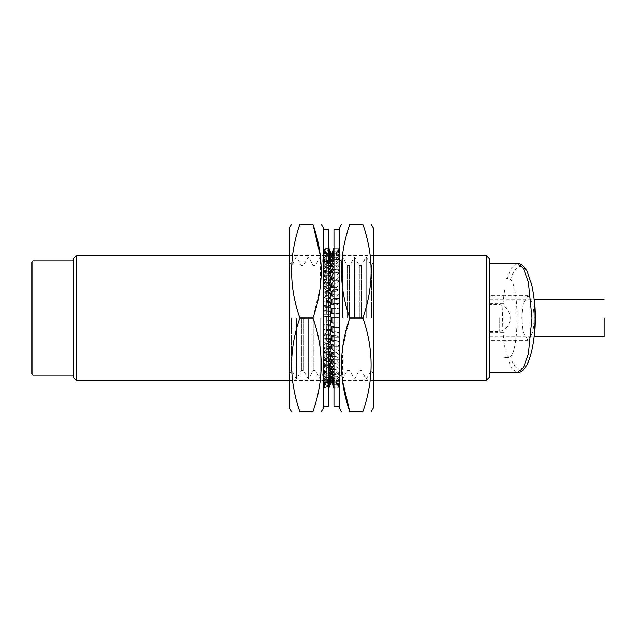 <?xml version="1.0" encoding="UTF-8"?>
<svg xmlns="http://www.w3.org/2000/svg" width="636" height="636" viewBox="0 0 636 636"><rect width="100%" height="100%" fill="white"/><g stroke="black" fill="none" stroke-linecap="round" stroke-linejoin="round"><path stroke-width="0.48" stroke-dasharray="3.18 2.39" d="M517.33 263.399L511.463 267.923L507.21 278.377L504.976 278.377L504.976 357.814L507.266 357.814L506.606 355.357L511.511 368.141L517.33 372.601M504.976 347.622L504.976 288.378C503.426 297.41 502.639 307.283 502.623 318C502.639 328.717 503.426 338.591 504.976 347.622L504.976 357.814L504.976 355.357L506.606 355.357M73.394 258.725L73.394 377.275M76.519 380.4L76.519 255.6M489.378 377.275L489.378 258.725M486.254 255.6L486.254 380.4M499.777 318L499.777 331.523L499.777 318M521.615 318L522.887 304.588L527.999 295.645L533.111 304.588L534.391 318L533.111 331.412L527.999 340.355L522.887 331.412L521.615 318M31.8 261.841L31.8 374.159M504.976 278.377L504.976 288.378M510.557 279.514C519.246 287.48 519.294 348.536 510.621 356.669C514.468 369.588 519.731 372.322 526.409 364.873C532.443 355.611 535.25 333.081 535.035 317.865C535.226 302.641 532.388 280.166 526.338 271.015C520.359 261.324 513.681 268.885 510.557 279.514L507.21 278.377M507.266 357.814L510.621 356.669M73.394 318L73.394 260.8L73.394 318M489.378 318L489.378 340.355L489.378 318M504.976 318L504.976 332.556L504.976 318L502.623 318M366.241 318L366.241 256.92L366.241 318M371.162 318L371.162 265.45L371.162 318M361.312 318L361.312 265.45L361.312 318M354.419 318L354.419 256.92L354.419 318M359.34 318L359.34 265.45L359.34 318M349.498 318L349.498 265.45L349.498 318M342.597 318L342.597 256.92L342.597 318M347.526 318L347.526 265.45L347.526 318M339.171 228.308L339.171 407.692M373.491 228.308L373.491 407.692M371.504 318L371.504 265.45L371.504 318M349.784 411.595L362.878 411.595C373.857 380.471 373.857 349.275 362.878 318C373.857 286.876 373.857 255.68 362.878 224.405L349.784 224.405C338.797 255.529 338.797 286.725 349.784 318L342.462 348.83L342.414 380.4M339.171 318L339.171 406.396L339.171 318M349.784 318L362.878 318M296.503 318L296.503 379.08L296.503 318M291.582 318L291.582 370.55L291.582 318M301.424 318L301.424 370.55L301.424 318M308.317 318L308.317 379.08L308.317 318M303.396 318L303.396 370.55L303.396 318M313.246 318L313.246 370.55L313.246 318M320.139 318L320.139 379.08L320.139 318M315.218 318L315.218 370.55L315.218 318M323.573 407.692L323.573 228.308M289.253 407.692L289.253 228.308M291.232 318L291.232 370.55L291.232 318M312.96 224.405L299.866 224.405C288.879 255.529 288.879 286.725 299.866 318C288.879 349.124 288.879 380.32 299.866 411.595L312.96 411.595C323.939 380.471 323.939 349.275 312.96 318L320.282 287.17L320.329 255.6M323.573 318L323.573 262.867L323.573 318M312.96 318L299.866 318M333.972 406.396L333.972 229.604M333.972 387.101L333.972 386.147L339.171 386.147L339.171 387.101L339.171 386.147L333.972 386.147L333.972 387.101L339.171 387.101L333.972 387.101M333.972 384.716L333.972 383.142L339.171 383.142L339.171 384.716L339.171 383.142L333.972 383.142L333.972 384.716L339.171 384.716L333.972 384.716M333.972 381.028L333.972 378.865L339.171 378.865L339.171 381.028L339.171 378.865L333.972 378.865L333.972 381.028L339.171 381.028L333.972 381.028M333.972 376.115L333.972 373.411L339.171 373.411L339.171 376.115L339.171 373.411L333.972 373.411L333.972 376.115L339.171 376.115L333.972 376.115M333.972 370.065L333.972 366.869L339.171 366.869L339.171 370.065L339.171 366.869L333.972 366.869L333.972 370.065L339.171 370.065L333.972 370.065M333.972 363.005L333.972 359.38L339.171 359.38L339.171 363.005L339.171 359.38L333.972 359.38L333.972 363.005L339.171 363.005L333.972 363.005M333.972 355.071L333.972 351.088L339.171 351.088L339.171 355.071L339.171 351.088L333.972 351.088L333.972 355.071L339.171 355.071L333.972 355.071L333.972 359.412L333.972 355.095L331.889 352.193L336.046 352.193L336.046 356.502L339.171 359.117L339.171 354.809L339.171 359.38L336.046 356.502L336.046 352.193L339.171 354.809L336.046 352.193L333.972 352.193M333.972 346.413L333.972 342.152L339.171 342.152L339.171 346.413L339.171 342.152L333.972 342.152L333.972 346.413L339.171 346.413L333.972 346.413L333.972 351.112L333.972 346.437L331.889 344.156L336.046 344.156L336.046 348.83L339.171 350.881L339.171 346.207L339.171 351.088L336.046 348.83L336.046 344.156L339.171 346.207L336.046 344.156L333.972 344.156M333.972 337.207L333.972 332.739L339.171 332.739L339.171 337.207L339.171 332.739L333.972 332.739L333.972 337.207L339.171 337.207L333.972 337.207M333.972 327.62L333.972 323.048L339.171 323.048L339.171 327.62L339.171 323.048L333.972 323.048L333.972 327.62L339.171 327.62L333.972 327.62L333.972 332.747L333.972 327.627L331.889 326.729L336.046 326.729L336.046 331.849L339.171 332.66L339.171 327.54L339.171 332.739L336.046 331.849L336.046 326.729L339.171 327.54L333.972 326.729M333.972 317.849L333.972 313.254L339.171 313.254L339.171 317.849L339.171 313.254L333.972 313.254L333.972 317.849L339.171 317.849L333.972 317.849L333.972 323.048L333.972 317.849L331.889 317.666L336.046 317.666L336.046 322.865L339.171 323.032L339.171 317.833L339.171 323.048L336.046 322.865L336.046 317.666L339.171 317.833L333.972 317.666M333.972 308.078L333.972 303.555L339.171 303.555L339.171 308.078L339.171 303.555L333.972 303.555L333.972 308.078L339.171 308.078L333.972 308.078L333.972 313.246L333.972 308.078L331.889 308.619L336.046 308.619L336.046 313.794L339.171 313.302L339.171 308.078L339.171 313.302L336.046 313.794L336.046 308.619L339.171 308.134L331.889 308.619L331.889 313.794L333.972 313.794M333.972 298.507L333.972 294.134L339.171 294.134L339.171 298.507L339.171 294.134L333.972 294.134L333.972 298.507L339.171 298.507L333.972 298.507M333.972 289.308L333.972 285.174L339.171 285.174L339.171 289.308L339.171 285.174L333.972 285.174L333.972 289.308L339.171 289.308L333.972 289.293L333.972 294.118L333.972 289.293L331.889 291.24L336.046 291.24L336.046 296.066L339.171 294.309L339.171 289.308L339.171 294.309L336.046 296.066L336.046 291.24L339.171 289.491L336.046 291.24L331.889 291.24L331.889 296.066L333.972 296.066M333.972 280.675L333.972 276.859L339.171 276.859L339.171 280.675L339.171 276.859L333.972 276.859L333.972 280.675L339.171 280.675L333.972 280.675M333.972 272.765L333.972 269.346L339.171 269.346L339.171 272.765L339.171 269.346L333.972 269.346L333.972 272.765L339.171 272.765L333.972 272.765M333.972 265.737L333.972 262.779L339.171 262.779L339.171 265.737L339.171 262.779L333.972 262.779L333.972 265.737L339.171 265.737L333.972 265.737M333.972 259.719L333.972 257.286L339.171 257.286L339.171 259.719L339.171 257.286L333.972 257.286L333.972 259.719L339.171 259.719L333.972 259.719M333.972 254.845L333.972 252.969L339.171 252.969L339.171 254.845L339.171 252.969L333.972 252.969L333.972 254.845L339.171 254.845L333.972 254.845M333.972 251.196L333.972 249.924L339.171 249.924L339.171 251.196L339.171 249.924L333.972 249.924L333.972 251.196L339.171 251.196L333.972 251.196M333.972 248.843L333.972 248.207L339.171 248.207L339.171 248.843L339.171 248.207L333.972 248.207L333.972 248.843L339.171 248.843L333.972 248.843M333.972 247.841L339.171 247.802L333.972 247.841M333.972 387.825L339.171 388.151L339.171 387.674L339.171 388.151L333.972 388.199L333.972 387.149L333.972 387.873L339.171 387.825L333.972 387.825M339.171 387.101L339.171 387.825L339.171 387.101M339.171 386.147L339.171 384.263L339.171 386.147M339.171 383.142L339.171 380.598L339.171 383.142M339.171 378.865L339.171 375.709L339.171 378.865M339.171 373.411L339.171 369.707L339.171 373.411M339.171 366.869L339.171 362.687L339.171 366.869M339.171 342.152L339.171 337.056L339.171 342.152M339.171 303.555L339.171 298.507L339.171 303.555M339.171 285.174L339.171 280.675L339.171 285.174M339.171 276.859L339.171 272.765L339.171 276.859M339.171 269.346L339.171 265.737L339.171 269.346M339.171 262.779L339.171 259.719L339.171 262.779M339.171 257.286L339.171 254.845L339.171 257.286M339.171 252.969L339.171 251.196L339.171 252.969M339.171 249.924L339.171 248.843L339.171 249.924M339.171 248.207L339.171 248.676L339.171 248.207M333.972 386.147L333.972 384.764L333.972 386.147M333.972 383.142L333.972 381.067L333.972 383.142M333.972 378.865L333.972 376.154L333.972 378.865M333.972 373.411L333.972 370.104L333.972 373.411M333.972 366.869L333.972 363.037L333.972 366.869M333.972 342.152L333.972 337.223L333.972 342.168L331.889 340.554L336.046 340.554L339.171 342.001L336.046 340.554L336.046 335.609L336.046 340.554L331.889 340.554L331.889 335.609L336.046 335.609L339.171 337.056L336.046 335.609L333.972 335.609M333.972 303.555L333.972 298.499L333.972 303.555M333.972 285.174L333.972 280.651L333.972 285.174L331.889 287.75L336.046 287.75L339.171 285.413L336.046 287.75L336.046 283.251L336.046 287.75L333.972 287.75M333.972 276.859L333.972 272.733L333.972 276.859M333.972 269.346L333.972 265.697L333.972 269.346M333.972 262.779L333.972 259.679L333.972 262.779M333.972 257.286L333.972 254.798L333.972 257.286M333.972 252.969L333.972 251.148L333.972 252.969M333.972 249.924L333.972 248.795L333.972 249.924M333.972 248.207L333.972 247.794L333.972 248.207M333.972 323.048L336.046 322.865L331.889 322.865L331.889 317.666M333.972 332.747L331.889 331.849L336.046 331.849L331.889 331.849L331.889 326.729M333.972 388.199L331.889 382.999L336.046 382.999L339.171 387.674L336.046 382.999L332 382.999M333.972 387.149L331.889 382.005L331.889 382.729L336.046 382.729L339.171 387.364L336.046 382.005L336.046 382.729L331.889 382.729L333.972 387.873M339.171 386.632L336.046 382.005L339.171 386.632M333.972 384.764L331.889 379.764L331.889 381.195L336.046 381.195L339.171 385.694L336.046 381.195L336.046 379.764L336.046 381.195L331.889 381.195L333.972 386.195M339.171 384.263L336.046 379.764L339.171 384.263M332.469 379.764L331.889 379.764M333.972 381.067L331.889 376.321L331.889 378.436L336.046 378.436L339.171 382.713L336.046 378.436L336.046 376.321L336.046 378.436L331.889 378.436L333.972 383.182M339.171 380.598L336.046 376.321L339.171 380.598M332.747 376.321L331.889 376.321M333.972 376.154L331.889 371.742L331.889 374.501L336.046 374.501L339.171 378.468L336.046 374.501L336.046 371.742L336.046 374.501L331.889 374.501L333.972 378.905M339.171 375.709L336.046 371.742L339.171 375.709M333.081 371.742L331.889 371.742M333.972 370.104L331.889 366.121L331.889 369.46L336.046 369.46L339.171 373.046L336.046 369.46L336.046 366.121L336.046 369.46L331.889 369.46L333.972 373.443M339.171 369.707L336.046 366.121L339.171 369.707M333.502 366.121L331.889 366.121M333.972 363.037L331.889 359.563L331.889 363.426L336.046 363.426L339.171 366.551L336.046 363.426L336.046 359.563L336.046 363.426L331.889 363.426L333.972 366.9M339.171 362.687L336.046 359.563L339.171 362.687M333.972 359.563L331.889 359.563M331.889 352.193L331.889 356.502L336.046 356.502L331.889 356.502L333.972 359.412M331.889 344.156L331.889 348.83L336.046 348.83L331.889 348.83L333.972 351.112M333.972 304.795L336.046 304.795L339.171 303.666L336.046 304.795L336.046 299.755L336.046 304.795L331.889 304.795L333.972 303.539M339.171 298.618L336.046 299.755L339.171 298.618M333.972 298.499L331.889 299.755L336.046 299.755L331.889 299.755L331.889 304.795M339.171 280.913L336.046 283.251L339.171 280.913M333.972 280.651L331.889 283.251L336.046 283.251L331.889 283.251L331.889 287.75M333.972 280.031L336.046 280.031L339.171 277.153L336.046 280.031L336.046 275.937L336.046 280.031L331.889 280.031L333.972 276.835M339.171 273.051L336.046 275.937L339.171 273.051M333.972 272.733L331.889 275.937L336.046 275.937L331.889 275.937L331.889 280.031M333.765 273.051L336.046 273.051L339.171 269.688L336.046 273.051L336.046 269.441L336.046 273.051L331.889 273.051L333.972 269.314M339.171 266.071L336.046 269.441L339.171 266.071M333.972 265.697L331.889 269.441L336.046 269.441L331.889 269.441L331.889 273.051M333.28 266.945L336.046 266.945L339.171 263.161L336.046 266.945L336.046 263.892L336.046 266.945L331.889 266.945L333.972 262.74M339.171 260.1L336.046 263.892L339.171 260.1M333.972 259.679L331.889 263.892L336.046 263.892L331.889 263.892L331.889 266.945M332.906 261.833L336.046 261.833L339.171 257.699L336.046 261.833L336.046 259.393L336.046 261.833L331.889 261.833L333.972 257.238M339.171 255.259L336.046 259.393L339.171 255.259M333.972 254.798L331.889 259.393L336.046 259.393L331.889 259.393L331.889 261.833M332.604 257.811L336.046 257.811L339.171 253.414L336.046 257.811L336.046 256.038L336.046 257.811L331.889 257.811L333.972 252.929M339.171 251.633L336.046 256.038L339.171 251.633M333.972 251.148L331.889 256.038L336.046 256.038L331.889 256.038L331.889 257.811M332.342 254.964L336.046 254.964L339.171 250.385L336.046 254.964L336.046 253.883L336.046 254.964L331.889 254.964L333.972 249.876M339.171 249.304L336.046 253.883L339.171 249.304M333.972 248.795L331.889 253.883L336.046 253.883L331.889 253.883L331.889 254.964M332.111 253.343L336.046 253.343L339.171 248.676L336.046 253.343L331.889 253.343L333.972 248.159M339.171 248.31L336.046 252.977L339.171 248.31M339.171 247.802L333.972 247.802L331.889 252.977L336.046 252.977L331.889 253.343M331.889 296.066L333.972 294.118M331.889 313.794L333.972 313.246M333.972 337.223L331.889 335.609M323.573 351.859L323.573 229.604L323.573 351.859M328.772 229.604L328.772 406.396M328.772 249.439L328.772 248.604L323.573 248.604L323.573 249.439L328.772 249.439L328.772 250.743L323.573 250.743L323.573 250.306L328.772 250.266L328.772 253.557L323.573 253.557L323.573 251.872L328.772 251.872M328.772 248.008L323.573 247.809L328.772 248.008L323.573 248.382L323.573 247.809M328.772 248.604L328.772 247.96L323.573 247.945L326.689 254.32L323.573 249.702L323.573 248.843M323.573 250.306L323.573 249.24L328.772 249.24L328.772 250.306M328.772 255.791L328.772 258.057L323.573 258.057L323.573 255.791L328.772 255.751L330.847 260.442L326.689 260.442L323.573 256.221L323.573 253.557M328.772 260.927L328.772 263.725L323.573 263.725L323.573 260.927L328.772 260.879L330.847 265.22L326.689 265.22L323.573 261.317L323.573 258.057M328.772 267.168L328.772 270.443L323.573 270.443L323.573 267.168L328.772 267.128L330.847 271.023L326.689 271.023L323.573 267.518L323.573 263.725M328.772 274.394L328.772 278.091L323.573 278.091L323.573 274.394L328.772 274.362L330.847 277.741L326.689 277.741L323.573 274.704L323.573 270.443M328.772 278.091L328.772 286.518L323.573 286.518L323.573 282.479L328.772 282.479L330.847 285.246L326.689 285.246L323.573 282.734L323.573 278.091M330.847 293.387L330.847 288.657L328.772 286.502L328.772 295.557L323.573 295.557L323.573 291.248L328.772 291.248L330.847 293.387L326.689 293.387L323.573 291.447L323.573 286.518M328.772 300.542L328.772 305.034L323.573 305.034L323.573 300.542L328.772 300.526L330.847 302.005L326.689 302.005L323.573 300.677L323.573 295.557M330.847 310.94L330.847 305.797L328.772 305.026L328.772 314.756L323.573 314.756L323.573 310.177L328.772 310.177L330.847 310.94L323.573 310.249L323.573 305.034M330.847 320.003L330.847 314.804L328.772 314.756L328.772 324.551L323.573 324.551L323.573 319.964L330.847 320.003L323.573 319.964L323.573 314.756M328.772 329.702L328.772 334.21L323.573 334.21L323.573 329.702L328.772 329.71L330.847 329.035L323.573 329.647L323.573 324.551M330.847 337.851L330.847 332.843L328.772 334.226L328.772 343.559L323.573 343.559L323.573 339.226L328.772 339.226L330.847 337.851L326.689 337.851L323.573 339.099L323.573 334.21M328.772 348.329L328.772 352.408L323.573 352.408L323.573 348.329L328.772 348.353L330.847 346.278L326.689 346.278L323.573 348.146L323.573 343.559M328.772 356.844L328.772 360.588L323.573 360.588L323.573 356.844L328.772 356.868L330.847 354.157L326.689 354.157L323.573 356.597L323.573 352.408M328.772 364.603L328.772 367.942L323.573 367.942L323.573 364.603L328.772 364.635L330.847 361.328L326.689 361.328L323.573 364.309L323.573 360.588M328.772 371.456L328.772 374.318L323.573 374.318L323.573 371.456L328.772 371.496L330.847 367.664L326.689 367.664L323.573 371.106L323.573 367.942M328.772 377.267L328.772 379.605L323.573 379.605L323.573 377.267L328.772 377.307L330.847 373.022L326.689 373.022L323.573 376.878L323.573 374.318M328.772 381.926L328.772 383.691L323.573 383.691L323.573 381.926L328.772 381.966L330.847 377.315L326.689 377.315L323.573 381.505L323.573 379.605M328.772 385.337L328.772 386.497L323.573 386.497L323.573 385.337L328.772 385.384L330.792 380.598M328.772 387.443L328.772 387.968L323.573 387.968L323.573 387.443L328.772 387.491L330.823 382.451M330.807 383.047L326.689 383.047L323.573 387.721L323.573 388.191L328.772 388.199L323.573 388.199L328.772 387.968M328.772 387.578L328.772 386.823L323.573 386.823L323.573 387.578L328.772 387.578L328.772 388.079M328.772 385.607L328.772 384.231L323.573 384.231L323.573 385.607L328.772 385.607L328.772 386.823M328.772 382.323L328.772 380.344L323.573 380.344L323.573 382.323L328.772 382.323L328.772 384.231M328.772 377.792L328.772 375.248L323.573 375.248L323.573 377.792L328.772 377.792L328.772 380.344M328.772 372.084L328.772 369.039L323.573 369.039L323.573 372.084L328.772 372.084L328.772 375.248M328.772 365.334L328.772 361.836L323.573 361.836L323.573 365.334L328.772 365.334L328.772 369.039M328.772 357.663L328.772 353.783L323.573 353.783L323.573 357.663L328.772 357.663L328.772 361.836M328.772 349.212L328.772 345.03L323.573 345.03L323.573 349.212L328.772 349.212L328.772 353.783M328.772 340.157L328.772 335.744L323.573 335.744L323.573 340.157L328.772 340.157L328.772 345.046M328.772 330.672L328.772 326.125L323.573 326.125L323.573 330.672L328.772 330.672L328.772 335.744M328.772 320.942L328.772 316.338L323.573 316.338L323.573 320.942L328.772 320.942L328.772 326.125M328.772 311.147L328.772 306.592L323.573 306.592L323.573 311.147L328.772 311.147L328.772 316.338M328.772 301.496L328.772 297.06L323.573 297.06L323.573 301.496L328.772 301.496L328.772 306.584M328.772 292.163L328.772 287.941L323.573 287.941L323.573 292.163L328.772 292.163L328.772 297.044M328.772 283.33L328.772 279.403L323.573 279.403L323.573 283.33L328.772 283.306L328.772 287.941M328.772 275.173L328.772 271.62L323.573 271.62L323.573 275.173L328.772 275.173L326.689 275.165L326.689 271.389L323.573 268.169L323.573 271.62M328.772 267.843L328.772 264.735L323.573 264.735L323.573 267.843L328.772 267.812L328.772 271.62M328.772 261.499L328.772 258.892L323.573 258.892L323.573 261.499L328.772 261.46L328.772 264.735M328.772 256.252L328.772 254.201L323.573 254.201L323.573 256.252L328.772 256.213L328.772 258.892M323.573 249.439L323.573 251.204L326.689 255.227L326.689 256.785L323.573 252.325L323.573 250.759L323.573 254.201M323.573 256.252L323.573 258.892M323.573 261.499L323.573 264.735M323.573 275.173L323.573 279.403M323.573 283.33L323.573 287.941M323.573 292.163L323.573 297.06M323.573 301.496L323.573 306.592M330.847 311.465L323.573 311.179L323.573 316.338M323.573 320.942L323.573 326.125M323.573 330.672L323.573 335.744M323.573 340.157L323.573 345.03M323.573 349.212L323.573 353.783M323.573 357.663L323.573 361.836M323.573 365.334L323.573 369.039M323.573 372.084L323.573 375.248M323.573 377.792L323.573 380.344M323.573 382.323L323.573 384.231M323.573 385.607L323.573 386.823M323.573 387.578L323.573 388.079M323.573 387.443L323.573 386.497M323.573 385.337L323.573 383.691M323.573 381.926L323.573 381.505M323.573 255.791L323.573 256.221M323.573 251.872L323.573 252.325M323.573 249.24L323.573 249.702M323.573 247.945L326.689 253.088L330.831 253.088L328.772 247.945M323.573 248.008L323.573 248.604M328.772 248.382L328.772 249.24M328.772 253.557L328.772 255.751M328.772 258.057L328.772 260.879M328.772 263.725L328.772 267.128M328.772 270.443L328.772 274.362M330.847 302.005L330.847 297.02L328.772 295.541L328.772 300.526M330.847 329.035L330.847 323.883L328.772 324.559L328.772 329.71M328.772 343.559L328.772 348.353M330.847 354.157L330.847 349.721L328.772 352.439L328.772 356.868M328.772 360.588L328.772 364.635M328.772 367.942L328.772 371.496M328.772 374.318L328.772 377.307M328.772 379.605L328.772 381.966M328.772 383.691L328.772 385.384M328.772 386.497L328.772 387.491M328.772 279.403L328.772 275.142M328.772 254.201L328.772 250.743M323.573 252.206L328.772 252.206M330.847 256.968L326.689 256.968L323.573 252.643M323.573 254.631L326.689 258.955L326.689 256.968M330.044 258.955L326.689 258.955M330.847 260.688L326.689 260.688L323.573 256.658M323.573 259.297L326.689 263.328L326.689 260.688M329.726 263.328L326.689 263.328M330.847 265.53L326.689 265.53L323.573 261.865M323.573 265.109L326.689 268.766L326.689 265.53M329.329 268.766L326.689 268.766M330.847 271.389L326.689 271.389M323.573 271.946L326.689 275.165M330.847 278.163L326.689 278.163L323.573 275.444M323.573 279.681L326.689 282.392L326.689 278.163M328.772 282.392L326.689 282.392M330.847 285.707L326.689 285.707L323.573 283.545M323.573 288.156L326.689 290.318L326.689 285.707M328.772 290.318L326.689 290.318M330.847 293.88L326.689 293.88L323.573 292.314M323.573 297.219L326.689 298.777L326.689 293.88M328.772 298.777L326.689 298.777M330.847 302.521L326.689 302.521L323.573 301.591M323.573 306.687L326.689 307.617L326.689 302.521M328.772 307.617L326.689 307.617M323.573 316.37L326.689 316.656L326.689 311.465M328.772 316.656L326.689 316.656M328.772 320.536L323.573 320.902M323.573 326.085L326.689 325.719L326.689 320.536M330.847 325.719L326.689 325.719M328.772 329.551L326.689 329.551L323.573 330.569M323.573 335.649L326.689 334.631L326.689 329.551M330.847 334.631L326.689 334.631M328.772 338.352L326.689 338.352L323.573 339.99M323.573 344.863L326.689 343.217L326.689 338.352M330.847 343.217L326.689 343.217M328.772 346.755L326.689 346.755L323.573 348.989M323.573 353.552L326.689 351.318L326.689 346.755M330.847 351.318L326.689 351.318M328.772 354.594L326.689 354.594L323.573 357.376M323.573 361.558L326.689 358.768L326.689 354.594M330.847 358.768L326.689 358.768M328.868 361.725L326.689 361.725L323.573 365M323.573 368.713L326.689 365.43L326.689 361.725M330.847 365.43L326.689 365.43M329.384 367.998L326.689 367.998L323.573 371.71M323.573 374.874L326.689 371.162L326.689 367.998M330.847 371.162L326.689 371.162M329.774 373.3L326.689 373.3L323.573 377.379M323.573 379.938L326.689 375.86L326.689 373.3M330.847 375.86L326.689 375.86M330.084 377.53L326.689 377.53L323.573 381.886M323.573 383.786L326.689 379.438L326.689 377.53M330.847 379.438L326.689 379.438M330.346 380.598L326.689 380.598L323.573 385.154M323.573 386.362L326.689 381.815L326.689 380.598M323.573 386.028L326.689 381.425L330.847 381.815L326.689 381.815M330.585 382.451L326.689 382.451L323.573 387.109M323.573 387.602L326.689 382.451M323.573 387.491L326.689 382.816L330.847 382.952L326.689 382.952M330.847 382.816L328.772 388.016M330.617 382.379L326.689 382.379L323.573 386.982M330.847 381.425L328.772 386.537M326.689 381.425L326.689 382.379M330.41 380.455L326.689 380.455L323.573 384.891M323.573 383.238L326.689 378.802L326.689 380.455M330.847 380.4L330.847 378.802L326.689 378.802M330.847 378.802L328.772 383.731M323.573 379.183L326.689 374.994L326.689 377.315M330.847 377.315L330.847 374.994L326.689 374.994M330.847 374.994L328.772 379.644M323.573 373.936L326.689 370.08L326.689 373.022M330.847 373.022L330.847 370.08L326.689 370.08M330.847 370.08L328.772 374.358M323.573 367.592L326.689 364.15L326.689 367.664M330.847 367.664L330.847 364.15L326.689 364.15M330.847 364.15L328.772 367.982M323.573 360.294L326.689 357.313L326.689 361.328M330.847 361.328L330.847 357.313L326.689 357.313M330.847 357.313L328.772 360.62M323.573 352.161L326.689 349.721L326.689 354.157M330.847 349.721L326.689 349.721M323.573 343.376L326.689 341.508L326.689 346.278M330.847 346.278L330.847 341.508L326.689 341.508M330.847 341.508L328.772 343.583M323.573 334.091L326.689 332.843L326.689 337.851M330.847 332.843L326.689 332.843M323.573 324.487L326.689 323.883L326.689 329.035M330.847 323.883L326.689 323.883M323.573 314.764L326.689 314.804L326.689 320.003M330.847 314.804L326.689 314.804M323.573 305.105L326.689 305.797L326.689 310.94M330.847 305.797L326.689 305.797M323.573 295.692L326.689 297.02L326.689 302.005M330.847 297.02L326.689 297.02M323.573 286.717L326.689 288.657L326.689 293.387M330.847 288.657L326.689 288.657M323.573 278.345L326.689 280.866L326.689 285.246M330.847 285.246L330.847 280.866L326.689 280.866M330.847 280.866L328.772 278.067M323.573 270.753L326.689 273.79L326.689 277.741M330.847 277.741L330.847 273.79L326.689 273.79M330.847 273.79L328.772 270.411M323.573 264.075L326.689 267.581L326.689 271.023M330.847 271.023L330.847 267.581L326.689 267.581M330.847 267.581L328.772 263.686M323.573 258.447L326.689 262.35L326.689 265.22M330.847 265.22L330.847 262.35L326.689 262.35M330.847 262.35L328.772 258.017M323.573 253.979L326.689 258.208L326.689 260.442M330.847 260.442L330.847 258.208L326.689 258.208M330.847 258.208L328.772 253.51M328.772 251.824L330.847 256.785L326.689 256.785M330.847 256.785L330.847 255.227L326.689 255.227M330.847 255.227L328.772 250.266M330.807 254.32L326.689 254.32M328.772 249.193L330.847 254.32M330.847 253.716L326.689 253.462M330.847 253.462L328.772 248.334M323.573 248.279L326.689 253.088M330.784 252.961L326.689 252.961M330.847 253.128L326.689 253.128L323.573 248.477M323.573 249.074L326.689 253.128M330.553 253.716L326.689 253.716M330.847 254.432L326.689 254.432L323.573 249.9M323.573 251.204L326.689 255.736L326.689 254.432M330.315 255.736L326.689 255.736M32.841 375.2L32.841 260.8M489.378 331.523L499.777 331.523A13.984 13.984 0 0 0 499.777 304.477L489.378 304.477M489.378 303.444L504.976 303.444M489.378 336.722L534.168 336.722M527.999 295.645L489.378 295.645M373.491 380.4L331.889 380.4M330.434 380.4L289.253 380.4M373.491 255.6L332.072 255.6M330.847 255.6L289.253 255.6M527.999 340.355L489.378 340.355M489.378 299.278L534.168 299.278M489.378 332.556L504.976 332.556M373.491 262.016L371.162 265.45L366.241 256.92L361.312 265.45L359.34 265.45L354.419 256.92L349.498 265.45L347.526 265.45L342.597 256.92L339.171 262.867M339.171 373.133L342.597 379.08L347.526 370.55L349.498 370.55L354.419 379.08L359.34 370.55L361.312 370.55L366.241 379.08L371.162 370.55L373.491 373.984M289.253 373.984L291.582 370.55L296.503 379.08L301.424 370.55L303.396 370.55L308.317 379.08L313.246 370.55L315.218 370.55L320.139 379.08L323.573 373.133M323.573 262.867L320.139 256.92L315.218 265.45L313.246 265.45L308.317 256.92L303.396 265.45L301.424 265.45L296.503 256.92L291.582 265.45L289.253 262.016"/><path stroke-width="0.95" d="M507.266 357.814L504.976 357.814M73.394 377.275L73.394 258.725L76.519 255.6L76.519 380.4L73.394 377.275M486.254 255.6L489.378 258.725L489.378 377.275L486.254 380.4L486.254 255.6L373.491 255.6M604.2 318L604.192 336.722L604.2 318M31.8 374.159L31.8 261.841L32.841 260.8L32.841 375.2L31.8 374.159M489.378 372.601L517.33 372.601L523.412 367.711L528.389 353.998L532.038 318L528.389 282.018L523.412 268.297L517.33 263.399L489.378 263.399M371.233 411.595L373.491 407.692L373.491 228.308L371.233 224.405M362.878 318C373.857 349.124 373.857 380.32 362.878 411.595C373.857 411.595 373.857 411.595 362.878 411.595C373.857 411.595 373.857 411.595 362.878 411.595L349.784 411.595C338.797 411.595 338.797 411.595 349.784 411.595C338.797 411.595 338.797 411.595 349.784 411.595C338.797 380.471 338.797 349.275 349.784 318L362.878 318C373.857 286.725 373.857 255.529 362.878 224.405C373.857 224.405 373.857 224.405 362.878 224.405C373.857 224.405 373.857 224.405 362.878 224.405L349.784 224.405C338.797 224.405 338.797 224.405 349.784 224.405C338.797 224.405 338.797 224.405 349.784 224.405C338.797 255.68 338.797 286.876 349.784 318M341.421 411.595L339.171 407.692L339.171 228.308L341.421 224.405M342.414 380.4L349.784 411.595M291.503 224.405L289.253 228.308L289.253 407.692L291.503 411.595M299.866 318C288.879 286.876 288.879 255.68 299.866 224.405C288.887 224.405 288.887 224.405 299.866 224.405C288.887 224.405 288.887 224.405 299.866 224.405L312.96 224.405C323.939 224.405 323.939 224.405 312.96 224.405C323.939 224.405 323.939 224.405 312.96 224.405C323.939 255.529 323.939 286.725 312.96 318L299.866 318C288.879 349.275 288.879 380.471 299.866 411.595C288.887 411.595 288.887 411.595 299.866 411.595C288.887 411.595 288.887 411.595 299.866 411.595L312.96 411.595C323.939 411.595 323.939 411.595 312.96 411.595C323.939 411.595 323.939 411.595 312.96 411.595C323.939 380.32 323.939 349.124 312.96 318M321.315 224.405L323.573 228.308L323.573 407.692L321.315 411.595M320.329 255.6L312.96 224.405M339.171 229.604L333.972 229.604L333.972 406.396L339.171 406.396M333.972 388.199L332 382.999M333.972 387.873L331.889 382.729L332.223 382.005M331.889 382.005L333.972 387.149M333.972 386.195L331.889 381.195L331.889 379.764L332.469 379.764M331.889 379.764L333.972 384.764M333.972 383.182L331.889 378.436L331.889 376.321L332.747 376.321M331.889 376.321L333.972 381.067M333.972 378.905L331.889 374.501L331.889 371.742L333.081 371.742M331.889 371.742L333.972 376.154M333.972 373.443L331.889 369.46L331.889 366.121L333.502 366.121M331.889 366.121L333.972 370.104M333.972 366.9L331.889 363.426L331.889 359.563L333.972 359.563M331.889 359.563L333.972 363.037M333.972 359.412L331.889 356.502L331.889 352.193L333.972 352.193M331.889 352.193L333.972 355.095M333.972 351.112L331.889 348.83L331.889 344.156L333.972 344.156M331.889 344.156L333.972 346.437M333.972 342.168L331.889 340.554L331.889 335.609L333.972 335.609M331.889 335.609L333.972 337.223M333.972 332.747L331.889 331.849L331.889 326.729L333.972 326.729M331.889 326.729L333.972 327.627M333.972 323.048L331.889 322.865L331.889 317.666L333.972 317.666M331.889 317.666L333.972 317.849M333.972 313.246L331.889 313.794L333.972 313.794M331.889 313.794L331.889 308.619L333.972 308.078M333.972 303.539L331.889 304.795L333.972 304.795M331.889 304.795L331.889 299.755L333.972 298.499M333.972 294.118L331.889 296.066L333.972 296.066M331.889 296.066L331.889 291.24L333.972 289.293M333.972 285.151L331.889 287.75L333.972 287.75M331.889 287.75L331.889 283.251L333.972 280.651M333.972 276.835L331.889 280.031L333.972 280.031M331.889 280.031L331.889 275.937L333.972 272.733M333.972 269.314L331.889 273.051L333.765 273.051M331.889 273.051L331.889 269.441L333.972 265.697M333.972 262.74L331.889 266.945L333.28 266.945M331.889 266.945L331.889 263.892L333.972 259.679M333.972 257.238L331.889 261.833L332.906 261.833M331.889 261.833L331.889 259.393L333.972 254.798M333.972 252.929L331.889 257.811L332.604 257.811M331.889 257.811L331.889 256.038L333.972 251.148M333.972 249.876L331.889 254.964L332.342 254.964M331.889 254.964L333.972 248.795M333.972 248.159L332.111 253.343M331.889 253.343L333.972 247.794M323.573 406.396L328.772 406.396L328.772 229.604L323.573 229.604M328.772 252.158L330.847 256.968L330.847 258.955L330.044 258.955M330.847 258.955L328.772 254.154M328.772 256.213L330.847 260.688L330.847 263.328L329.726 263.328M330.847 263.328L328.772 258.852M328.772 261.46L330.847 265.53L330.847 268.766L329.329 268.766M330.847 268.766L328.772 264.703M328.772 267.812L330.847 271.389L330.847 275.165L328.788 275.165L330.847 278.163L330.847 282.392L328.772 282.392M330.847 275.165L328.772 271.588M330.847 282.392L328.772 279.379M328.772 283.306L330.847 285.707L330.847 290.318L328.772 290.318M330.847 290.318L328.772 287.917M328.772 292.147L330.847 293.88L330.847 298.777L328.772 298.777M330.847 298.777L328.772 297.044M328.772 301.488L330.847 302.521L330.847 307.617L328.772 307.617M330.847 307.617L328.772 306.584M328.772 311.147L330.847 311.465L330.847 316.656L328.772 316.656M330.847 316.656L328.772 316.338M328.772 320.942L330.847 320.536L328.772 320.536M330.847 320.536L330.847 325.719L328.772 326.125M328.772 330.68L330.847 329.551L328.772 329.551M330.847 329.551L330.847 334.631L328.772 335.76M328.772 340.173L330.847 338.352L328.772 338.352M330.847 338.352L330.847 343.217L328.772 345.046M328.772 349.236L330.847 346.755L328.772 346.755M330.847 346.755L330.847 351.318L328.772 353.807M328.772 357.686L330.847 354.594L328.772 354.594M330.847 354.594L330.847 358.768L328.772 361.868M328.772 365.366L330.847 361.725L328.868 361.725M330.847 361.725L330.847 365.43L328.772 369.071M328.772 372.124L330.847 367.998L329.384 367.998M330.847 367.998L330.847 371.162L328.772 375.288M328.772 377.832L330.847 373.3L329.774 373.3M330.847 373.3L330.847 375.86L328.772 380.392M328.772 382.371L330.847 377.53L330.084 377.53M330.847 377.53L330.847 379.438L328.772 384.271M328.772 385.655L330.847 380.598L330.346 380.598M330.847 380.598L328.772 386.871M328.772 387.626L330.585 382.451M330.617 382.379L328.772 388.127M328.772 388.246L330.807 383.047M330.847 382.379L330.847 381.815M328.772 247.96L330.847 253.128L330.807 254.32M330.847 252.961L328.772 247.762M328.772 248.557L330.553 253.716M328.772 249.392L330.847 254.432L330.847 255.736L330.315 255.736M330.847 255.736L328.772 250.695M534.168 336.722L604.192 336.722M32.841 375.2L73.394 375.2M486.254 380.4L373.491 380.4M331.889 380.4L330.434 380.4M289.253 380.4L76.519 380.4M517.33 263.407C517.712 263.312 521.258 263.097 525.36 268.432L527.316 271.723L531.704 284.515C533.445 291.948 534.534 300.415 534.979 309.931C535.782 332.93 533.214 351.072 527.276 364.364C522.1 372.99 520.208 372.02 517.33 372.593M332.072 255.6L330.847 255.6M289.253 255.6L76.519 255.6M32.841 260.8L73.394 260.8M534.168 299.278L604.192 299.278"/></g></svg>
